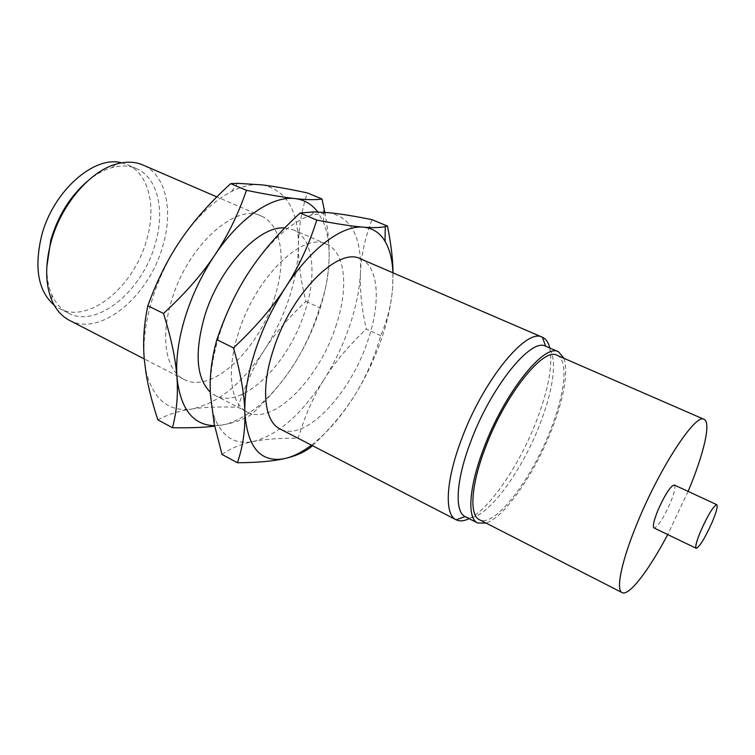 <?xml version="1.0" encoding="UTF-8"?>
<svg xmlns="http://www.w3.org/2000/svg" width="755" height="755" viewBox="0 0 755 755"><rect width="100%" height="100%" fill="white"/><g stroke="black" fill="none" stroke-linecap="round" stroke-linejoin="round"><path stroke-width="0.57" stroke-dasharray="3.77 2.83" d="M121.64 162.825L127.435 164.703C149.263 173.867 156.559 207.512 146.461 240.562C133.833 286.721 88.58 324.423 59.409 308.578L54.285 305.294M87.335 181.304C95.441 174.547 103.605 169.988 111.806 167.657C120.942 165.156 129.171 165.477 136.476 168.629C158.144 177.718 165.241 211.4 155.058 244.544C142.289 290.835 97.131 328.812 68.186 313.07C61.108 309.427 55.643 303.274 51.774 294.629C48.377 286.806 46.716 277.614 46.791 267.053M674.319 485.012C675.848 486.598 674.526 492.543 670.346 502.839C663.296 518.562 657.85 526.933 654.019 527.962M69.403 320.318C100.472 337.23 148.848 296.271 162.618 246.621C173.622 211.004 166.157 174.707 142.846 164.977M688.107 491.392L667.703 534.559M274.348 298.338C286.645 261.362 282.096 224.697 261.239 216.024C235.994 202.406 187.183 245.97 171.555 300.632C159.966 337.985 166.204 370.979 183.984 379.416C211.74 394.601 258.644 349.763 274.348 298.338M557.058 355.312C568.609 360.031 565.061 392.93 550.895 428.963C532.03 478.906 494.591 528.283 479.359 519.648M157.87 419.856C167.997 414.41 179.284 410.795 191.742 409.002C168.865 412.107 153.699 399.839 146.244 372.196L144.431 360.512C142.827 342.779 145.253 322.97 151.679 301.075C158.352 279.142 168.091 258.691 180.898 239.731C196.895 216.704 213.825 200.603 231.7 191.43C242.817 185.919 252.982 183.739 262.202 184.881C286.249 190.062 298.329 210.249 298.452 245.422C298.234 262.117 295.13 279.643 289.156 298.008C283.116 316.345 274.895 333.635 264.486 349.867C242.213 383.729 217.969 403.444 191.742 409.002C204.18 407.134 219.582 406.549 237.948 407.256C245.111 385.201 253.954 366.071 264.486 349.867C274.933 333.587 288.74 317.43 305.907 301.415C300.792 280.813 298.31 262.145 298.452 245.422C298.48 228.746 301.434 211.24 307.304 192.912M564.013 358.342C568.222 373.187 564.249 396.611 552.103 428.595C535.37 472.356 504.906 517.043 486.116 523.102M465.278 516.703C481.652 525.942 520.874 474.914 540.287 423.111C554.897 385.73 558.256 351.377 545.846 346.29M324.792 212.334C328.048 229.595 329.473 245.082 329.076 258.795C328.614 275.65 325.471 291.959 319.648 307.71C313.155 328.831 304.624 347.677 294.063 364.25C283.597 380.831 269.459 397.517 251.641 414.325L237.948 407.256M305.907 301.415L319.648 307.71M251.641 414.325C245.148 418.591 237.089 421.818 227.463 423.98L214.647 426.15M549.791 348.008C552.924 364.835 548.611 388.787 536.871 419.865C520.167 463.872 490.014 508.823 469.1 518.666M214.552 425.697L222.178 425.037L227.736 423.725C251.641 415.561 273.744 395.743 294.063 364.25C304.482 347.762 312.806 330.265 319.035 311.749C325.188 293.214 328.538 275.566 329.076 258.795C329.463 244.375 327.519 232.021 323.244 221.715L317.723 211.957M360.569 258.852C379.086 266.524 380.973 303.397 367.543 341.477C350.141 394.336 304.709 442.543 280.114 429M284.72 227.972L293.459 229.916C313.589 238.278 317.298 275.018 304.633 312.353C288.382 364.25 241.93 410.173 215.166 395.507L210.296 392.156M311.428 445.157C327.293 432.879 341.958 415.863 355.454 394.101C365.901 377.085 374.433 359.144 381.039 340.269C387.579 321.375 391.468 303.472 392.694 286.57L392.921 272.8M393.034 272.848L392.694 286.57C391.534 303.567 387.541 319.931 380.709 335.682C374.452 357.521 366.033 376.99 355.454 394.101C344.969 411.211 330.662 428.425 312.532 445.724L298.131 438.296C305.058 415.467 313.816 395.705 324.376 378.991C302.075 413.938 278.425 434.776 253.416 441.486C235.636 445.016 222.829 437.419 214.996 418.723C212.429 411.9 210.9 403.859 210.409 394.582C209.55 376.745 212.589 356.634 219.526 334.248C226.689 311.796 236.711 290.741 249.584 271.073C269.988 241.119 290.562 222.442 311.296 215.052L328.689 212.674C351.179 217.1 361.777 237.042 360.475 272.508C361.154 255.69 364.986 238.07 371.988 219.667M222.008 454.444C231.087 448.13 241.553 443.808 253.416 441.486C265.26 439.08 280.162 438.023 298.131 438.296M335.692 326.736C348.725 289.033 345.903 252.217 326.556 244.186C303.265 231.304 255.322 277.151 238.42 333.021C226 371.233 230.69 404.265 247.206 412.022C272.914 426.15 318.874 379.104 335.692 326.736M380.709 335.682L366.269 329.076C361.617 308.229 359.682 289.373 360.475 272.508C359.606 289.344 356.001 307.115 349.65 325.83C343.232 344.525 334.814 362.24 324.376 378.991C334.852 362.183 348.819 345.545 366.269 329.076M136.476 168.629L127.435 164.703M68.186 313.07L59.409 308.578M111.806 167.657L116.723 163.948M51.774 294.629L52.029 300.783M261.239 216.024L216.836 196.876M183.984 379.416L144.29 358.946M231.7 191.43L237.391 183.333M146.244 372.196L146.008 373.027M323.244 221.715L323.933 212.278M214.996 418.723L214.156 423.706M311.296 215.052L314.023 211.9M326.556 244.186L293.459 229.916M247.206 412.022L215.166 395.507"/><path stroke-width="1.13" d="M54.285 305.294C38.231 291.279 34.003 268.11 41.591 235.777C53.048 191.043 94.299 155.068 121.64 162.825M712.05 522.46C716.401 512.06 717.977 506.133 716.797 504.689C713.503 505.888 708.19 514.57 700.857 530.718C696.544 541.099 694.987 546.96 696.185 548.29C699.545 546.998 704.83 538.381 712.05 522.46M46.791 267.053L50.764 240.213C57.918 215.939 70.102 196.3 87.335 181.304M696.185 548.29L654.019 527.962C652.49 526.471 653.792 520.591 657.916 510.314C665.08 494.374 670.544 485.937 674.319 485.012L716.797 504.689M216.836 196.876L142.846 164.977C135.117 161.655 126.406 161.315 116.723 163.948C90.222 170.715 60.853 204.916 50.953 242.204C44.922 265.269 45.281 284.805 52.029 300.783C56.144 309.937 61.938 316.449 69.403 320.318L144.29 358.946M667.703 534.559C649.017 570.072 629.019 596.441 622.139 592.628C615.599 590.089 621.469 561.031 637.437 522.639C660.134 466.883 695.931 412.759 704.075 419.336C711.38 422.224 703.698 454.416 688.107 491.392M622.139 592.628L479.359 519.648C469.27 515.231 470.912 485.739 484.908 448.942C504.491 395.422 543.487 346.592 557.058 355.312L704.075 419.336M486.116 523.102L477.585 523.007C467.09 518.421 468.77 487.768 483.342 449.414C503.764 393.582 544.421 342.713 558.53 351.802L564.013 358.342M322.017 198.999L307.304 192.912C289.156 189.043 274.122 186.362 262.202 184.881L237.391 183.333L230.681 183.654C210.23 202.274 193.629 220.96 180.898 239.731C168.072 258.399 157.059 280.407 147.848 305.766C143.818 324.725 142.676 342.968 144.431 360.512L146.008 373.027C148.216 387.041 152.17 402.651 157.87 419.856L172.442 427.717C176.717 411.815 178.218 395.007 176.944 377.302C175.773 359.739 171.291 338.457 163.505 313.457C184.899 293.77 201.972 274.339 214.741 255.171C227.623 236.013 238.184 214.392 246.432 190.326C267.421 194.601 283.606 197.357 294.997 198.584C306.568 199.867 315.571 199.999 322.017 198.999L324.792 212.334M558.53 351.802L545.676 346.224C530.991 337.334 490.278 387.664 470.205 443.062C455.878 481.067 454.491 511.663 465.118 516.618L477.585 523.007M147.848 305.766L163.505 313.457M230.681 183.654L246.432 190.326M214.647 426.15C203.85 427.519 189.788 428.038 172.442 427.717M469.1 518.666C463.966 521.148 459.635 521.526 456.105 519.78L456.095 519.77C444.431 514.58 445.592 481.766 460.946 440.835C482.454 381.105 526.556 327.245 542.383 337.249L542.401 337.249C545.988 338.872 548.451 342.449 549.791 348.008M317.723 211.957C311.975 204.218 304.397 199.764 294.997 198.584C272.527 195.573 239.986 217.213 214.741 255.171C201.896 274.48 192.025 295.233 185.107 317.421C178.435 339.552 175.717 359.512 176.944 377.302C180.454 408.993 192.987 425.131 214.552 425.697M244.846 412.372C244.46 394.723 240.675 373.225 233.484 347.866C255.332 327.481 272.668 307.342 285.484 287.457C272.574 307.493 262.41 328.869 254.973 351.575C247.772 374.225 244.403 394.488 244.846 412.372C247.215 446.309 259.654 461.871 282.162 459.031L285.494 458.389L282.021 459.144C271.158 461.409 256.285 462.607 237.4 462.739C242.846 446.96 245.328 430.161 244.846 412.372M465.118 516.618L456.095 519.77L280.114 429C264.297 421.611 260.456 388.58 273.31 349.933C290.911 293.44 338.353 246.375 360.569 258.852L542.401 337.249M285.484 287.457C298.414 267.563 308.852 245.101 316.789 220.082C337.202 223.999 352.717 226.349 363.334 227.161C342.383 224.952 310.852 248.055 285.484 287.457M316.789 220.082L300.094 213.023C279.218 232.257 262.381 251.613 249.584 271.073C236.702 290.43 225.792 313.306 216.864 339.703C211.542 358.653 209.39 376.943 210.409 394.582L214.156 423.706L222.008 454.444L237.4 462.739M233.484 347.866L216.864 339.703M210.296 392.156C196.328 378.151 194.403 352.972 204.511 316.6C218.903 268.11 259.088 225.32 284.72 227.972M312.532 445.724L312.532 445.724C306.011 451.433 296.998 455.661 285.494 458.389C293.808 456.369 302.453 451.952 311.428 445.157M392.921 272.8C392.411 259.965 389.797 249.49 385.069 241.373C379.963 232.804 372.715 228.067 363.334 227.161C372.819 227.906 380.124 227.727 385.248 226.623L387.485 226.075C391.033 243.837 392.883 259.427 393.034 272.848M300.094 213.023L314.023 211.9L328.689 212.674C339.901 213.759 354.331 216.09 371.988 219.667L387.485 226.075M545.676 346.224L542.383 337.249M323.933 212.278L324.169 209.088M385.069 241.373L385.248 226.623"/></g></svg>
